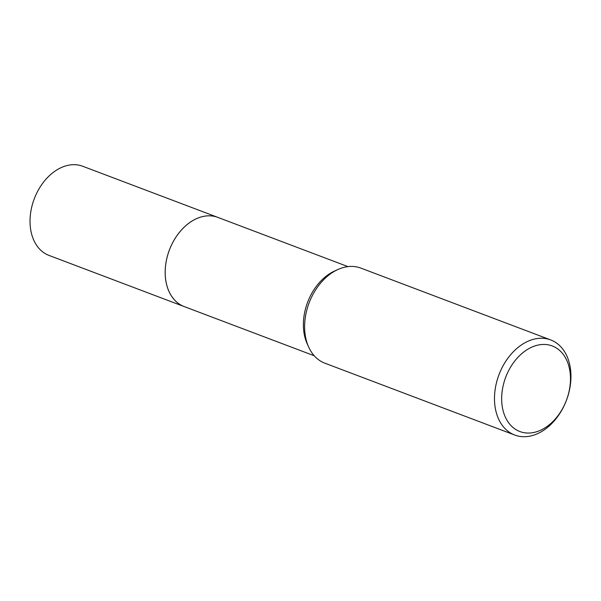 <?xml version="1.0" encoding="UTF-8"?>
<svg xmlns="http://www.w3.org/2000/svg" width="601" height="601" viewBox="0 0 601 601"><rect width="100%" height="100%" fill="white"/><g stroke="black" fill="none" stroke-linecap="round" stroke-linejoin="round"><path stroke-width="0.9" d="M314.248 355.777L184.154 306.555A47.659 33.821 -69.3 0 1 167.228 256.815A47.659 33.821 -69.3 0 1 217.893 217.404A47.667 33.821 -69.3 0 1 218.403 217.6M184.515 306.698A47.667 33.821 -69.3 0 1 167.221 256.807A47.667 33.821 -69.3 0 1 218.253 217.539M514.726 435.034L324.863 363.192A50.837 36.075 -69.3 0 1 308.598 346.912L307.111 343.584A47.659 33.821 -69.3 0 1 305.428 309.102A47.659 33.821 -69.3 0 1 334.562 271.043L337.875 269.533A50.837 36.075 -69.3 0 1 360.848 268.099L550.711 339.933A50.837 36.075 -69.3 0 1 568.771 392.994A50.837 36.075 -69.3 0 1 514.726 435.034A50.837 36.075 -69.3 0 1 496.666 381.973A50.837 36.075 -69.3 0 1 550.711 339.933M308.598 346.912A50.837 36.075 -69.3 0 1 306.803 310.131A50.837 36.075 -69.3 0 1 337.875 269.533M568.516 393.715A45.759 32.469 -69.3 0 1 524.598 432.78A45.759 32.469 -69.3 0 1 503.623 383.791A45.759 32.469 -69.3 0 1 547.541 344.719A45.759 32.469 -69.3 0 1 568.516 393.715M184.665 306.75A47.667 33.821 -69.3 0 1 184.146 306.563L48.997 255.417A47.659 33.821 -69.3 0 1 33.063 202.252A47.659 33.821 -69.3 0 1 77.814 164.974A47.659 33.821 -69.3 0 1 82.735 166.267L347.979 266.626M184.146 306.563A47.667 33.821 -69.3 0 1 168.205 253.382A47.667 33.821 -69.3 0 1 212.964 216.105A47.667 33.821 -69.3 0 1 217.885 217.397"/></g></svg>
